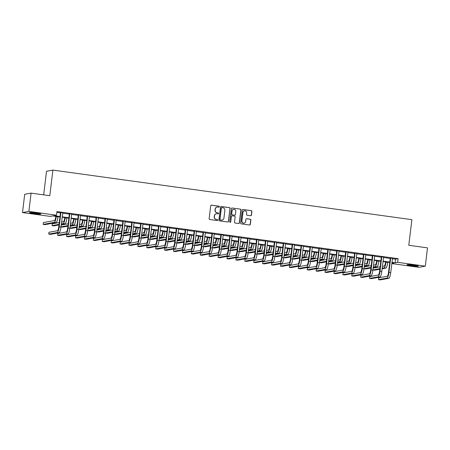 <?xml version="1.0" encoding="UTF-8"?>
<svg xmlns="http://www.w3.org/2000/svg" width="450" height="450" viewBox="0 0 450 450"><rect width="100%" height="100%" fill="white"/><g stroke="black" fill="none" stroke-linecap="round" stroke-linejoin="round"><path stroke-width="0.67" d="M219.352 206.752A0.506 0.495 79.6 0 0 218.925 206.179L211.489 205.155A0.726 0.703 79.6 0 0 210.701 205.774L209.138 218.7A0.726 0.703 79.6 0 0 209.751 219.516L217.187 220.539A0.506 0.495 79.6 0 0 217.738 220.106A0.506 0.495 79.6 0 0 217.311 219.538L216.349 219.403A2.323 2.256 79.6 0 1 214.386 216.799L214.515 215.719A2.323 2.256 79.6 0 1 217.035 213.733L217.997 213.862A0.506 0.495 79.6 0 0 218.548 213.429A0.506 0.495 79.6 0 0 218.115 212.861L217.153 212.726A2.323 2.256 79.6 0 1 215.196 210.116L215.325 209.042A2.323 2.256 79.6 0 1 217.839 207.051L218.801 207.186A0.506 0.495 79.6 0 0 219.352 206.752M218.869 207.191A0.506 0.495 79.6 0 0 218.756 206.213L211.32 205.183A0.726 0.703 79.6 0 0 211.185 205.183M217.254 220.545A0.506 0.495 79.6 0 0 217.136 219.566L216.349 219.403M218.059 213.868A0.506 0.495 79.6 0 0 217.946 212.889L217.153 212.726M411.317 265.68A5.76 0.416 6.9 0 1 406.935 264.741A5.76 0.416 6.9 0 1 414 265.185A5.76 0.416 6.9 0 1 418.376 266.124A5.76 0.416 6.9 0 1 411.317 265.68M33.789 213.542A5.76 0.416 6.9 0 1 29.407 212.602A5.76 0.416 6.9 0 1 36.473 213.047A5.76 0.416 6.9 0 1 40.849 213.986A5.76 0.416 6.9 0 1 33.789 213.542M250.661 215.713A0.726 0.703 79.6 0 0 251.449 215.089L251.888 211.461A0.726 0.703 79.6 0 0 251.274 210.651L243.017 209.509A0.726 0.703 79.6 0 0 242.229 210.127L240.666 223.054A0.726 0.703 79.6 0 0 241.279 223.869L249.536 225.011A0.726 0.703 79.6 0 0 250.324 224.387L250.852 220.005A0.726 0.703 79.6 0 0 250.239 219.195L246.707 218.706A0.726 0.703 79.6 0 0 245.919 219.324L245.661 221.496A1.941 1.884 79.6 0 1 244.136 223.149A1.941 1.884 79.6 0 1 241.914 220.984L242.944 212.473A1.941 1.884 79.6 0 1 244.463 210.825A1.941 1.884 79.6 0 1 246.69 212.991L246.516 214.408A0.726 0.703 79.6 0 0 247.129 215.224L250.661 215.713M59.962 216.917L52.712 215.916L50.13 216.394L22.5 212.574L24.711 194.287L31.078 193.118L49.798 195.705L52.892 170.1L411.885 219.673L408.786 245.278L427.5 247.866L425.289 266.153L418.922 267.322L391.815 263.576M31.078 193.118L28.867 211.404L56.498 215.224L53.916 215.696L60.008 216.54M392.406 258.722L395.522 259.155L398.104 258.677L56.936 211.562L56.498 215.224M398.104 258.677L397.659 262.333L425.289 266.153M230.124 208.457A0.726 0.703 79.6 0 0 229.511 207.641L221.254 206.505A0.726 0.703 79.6 0 0 220.466 207.124L218.903 220.05A0.726 0.703 79.6 0 0 219.516 220.866L227.773 222.002A0.726 0.703 79.6 0 0 228.561 221.383L229.95 208.491A0.726 0.703 79.6 0 0 229.337 207.675L221.079 206.533A0.726 0.703 79.6 0 0 220.95 206.528M232.132 208.007L240.396 209.143A0.726 0.703 79.6 0 1 241.009 209.959L239.439 222.885A0.726 0.703 79.6 0 1 238.657 223.504L235.119 223.02A0.726 0.703 79.6 0 1 234.506 222.204L235.142 216.962A0.726 0.703 79.6 0 0 234.529 216.146L232.183 215.826A0.726 0.703 79.6 0 0 231.396 216.444L230.737 221.901A0.506 0.495 79.6 0 1 230.338 222.334A0.506 0.495 79.6 0 1 229.759 221.766L231.351 208.626A0.726 0.703 79.6 0 1 232.132 208.007L240.396 209.143M56.841 212.383L60.452 212.878M62.646 213.182L69.362 214.11M71.561 214.414L78.278 215.342M80.471 215.646L87.188 216.574M89.387 216.877L96.103 217.806M98.297 218.109L105.013 219.032M107.207 219.336L113.923 220.264M116.123 220.567L122.839 221.496M125.032 221.799L131.749 222.727M133.948 223.031L140.664 223.959M142.858 224.263L149.574 225.186M151.774 225.489L158.49 226.417M160.684 226.721L167.4 227.649M169.594 227.953L176.31 228.881M178.509 229.185L185.226 230.113M187.419 230.417L194.136 231.339M196.335 231.643L203.051 232.571M205.245 232.875L211.961 233.803M214.155 234.107L220.871 235.035M223.071 235.339L229.787 236.267M231.981 236.571L238.697 237.493M240.896 237.797L247.612 238.725M249.806 239.029L256.523 239.957M258.716 240.261L265.433 241.189M267.632 241.493L274.348 242.421M276.542 242.724L283.258 243.647M285.457 243.951L292.174 244.879M294.368 245.183L301.084 246.111M303.283 246.414L309.999 247.343M312.193 247.646L318.909 248.574M321.103 248.878L327.819 249.806M330.019 250.104L336.735 251.032M338.929 251.336L345.645 252.264M347.844 252.568L354.561 253.496M356.754 253.8L363.471 254.728M365.664 255.032L372.381 255.96M374.58 256.258L381.296 257.186M383.49 257.49L390.206 258.418M62.73 212.766L60.418 212.445M71.64 213.998L69.328 213.677M80.556 215.229L78.244 214.909M89.466 216.456L87.154 216.141M98.381 217.688L96.069 217.367M107.291 218.919L104.979 218.599M116.201 220.151L113.889 219.831M125.117 221.383L122.805 221.062M134.027 222.609L131.715 222.294M142.942 223.841L140.631 223.521M151.852 225.073L149.541 224.752M160.768 226.305L158.456 225.984M169.678 227.537L167.366 227.216M178.588 228.763L176.276 228.448M187.504 229.995L185.192 229.674M196.414 231.227L194.102 230.906M205.329 232.459L203.018 232.138M214.239 233.691L211.928 233.37M223.149 234.917L220.838 234.602M232.065 236.149L229.753 235.828M240.975 237.381L238.663 237.06M249.891 238.612L247.579 238.292M258.801 239.844L256.489 239.524M267.711 241.071L265.404 240.756M276.626 242.303L274.314 241.987M285.536 243.534L283.224 243.214M294.452 244.766L292.14 244.446M303.362 245.998L301.05 245.678M312.277 247.224L309.966 246.909M321.188 248.456L318.876 248.141M330.098 249.688L327.786 249.368M339.013 250.92L336.701 250.599M347.923 252.152L345.611 251.831M356.839 253.384L354.527 253.063M365.749 254.61L363.437 254.295M374.659 255.842L372.347 255.521M383.574 257.074L381.262 256.753M392.484 258.306L390.173 257.985M52.892 170.1L46.524 171.27L43.672 194.856M22.5 212.574L28.867 211.404M391.838 263.407L393.874 263.031L391.916 262.761M389.717 262.457L383.001 261.529M380.807 261.225L374.091 260.303M371.897 259.999L365.181 259.071M362.981 258.767L356.265 257.839M354.071 257.535L347.355 256.607M345.156 256.303L338.439 255.375M336.246 255.071L329.529 254.143M327.33 253.845L320.614 252.917M318.42 252.613L311.704 251.685M309.51 251.381L302.794 250.453M300.594 250.149L293.878 249.221M291.684 248.917L284.968 247.989M282.769 247.691L276.053 246.763M273.859 246.459L267.142 245.531M264.949 245.227L258.233 244.299M256.033 243.996L249.317 243.067M247.123 242.764L240.407 241.836M238.208 241.537L231.491 240.609M229.297 240.306L222.581 239.377M220.388 239.074L213.671 238.146M211.472 237.842L204.756 236.914M202.562 236.61L195.846 235.682M193.646 235.384L186.93 234.456M184.736 234.152L178.02 233.224M175.821 232.92L169.104 231.992M166.911 231.688L160.194 230.76M158.001 230.456L151.284 229.528M149.085 229.224L142.369 228.302M140.175 227.998L133.459 227.07M131.259 226.766L124.543 225.838M122.349 225.534L115.633 224.606M113.439 224.303L106.723 223.374M104.524 223.071L97.808 222.148M95.614 221.844L88.897 220.916M86.698 220.612L79.982 219.684M77.788 219.381L71.072 218.453M68.878 218.149L62.162 217.221M391.961 262.378L395.077 262.811L397.659 262.333M62.207 216.844L68.923 217.766M71.117 218.07L77.833 218.998M80.032 219.302L86.749 220.23M88.942 220.534L95.659 221.462M97.853 221.766L104.569 222.694M106.768 222.998L113.484 223.92M115.678 224.224L122.394 225.152M124.594 225.456L131.31 226.384M133.504 226.688L140.22 227.616M142.414 227.919L149.13 228.847M151.329 229.151L158.046 230.074M160.239 230.377L166.956 231.306M169.155 231.609L175.871 232.537M178.065 232.841L184.781 233.769M186.981 234.073L193.691 235.001M195.891 235.305L202.607 236.227M204.801 236.531L211.517 237.459M213.716 237.763L220.433 238.691M222.626 238.995L229.343 239.923M231.542 240.227L238.258 241.155M240.452 241.459L247.168 242.381M249.362 242.685L256.078 243.613M258.278 243.917L264.994 244.845M267.188 245.149L273.904 246.077M276.103 246.381L282.819 247.309M285.013 247.612L291.729 248.541M293.923 248.839L300.639 249.767M302.839 250.071L309.555 250.999M311.749 251.303L318.465 252.231M320.664 252.534L327.381 253.463M329.574 253.766L336.291 254.694M338.49 254.993L345.201 255.921M347.4 256.224L354.116 257.153M356.31 257.456L363.026 258.384M365.226 258.688L371.942 259.616M374.136 259.92L380.852 260.848M383.051 261.146L389.767 262.074M395.522 259.155L395.077 262.811M217.058 207.084A2.323 2.256 79.6 0 0 215.151 209.076L215.325 209.042M216.984 212.76A2.323 2.256 79.6 0 1 215.021 210.15L215.151 209.076M216.248 213.761A2.323 2.256 79.6 0 0 214.346 215.752L214.515 215.719M216.174 219.437A2.323 2.256 79.6 0 1 214.211 216.827L214.346 215.752M227.903 222.007A0.726 0.703 79.6 0 0 228.386 221.411L229.95 208.491M221.901 207.613A0.506 0.495 79.6 0 0 221.349 208.046L219.977 219.392A0.506 0.495 79.6 0 0 220.404 219.966L221.422 220.106A2.323 2.256 79.6 0 0 223.937 218.115L224.876 210.364A2.323 2.256 79.6 0 0 222.913 207.754L221.901 207.613M221.664 207.641A0.506 0.495 79.6 0 0 221.181 208.08L221.349 208.046M222.03 220.101A2.323 2.256 79.6 0 1 221.248 220.134L220.236 219.994A0.506 0.495 79.6 0 1 219.803 219.426L221.181 208.08M238.787 223.509A0.726 0.703 79.6 0 0 239.271 222.919L240.834 209.993A0.726 0.703 79.6 0 0 240.221 209.177M231.879 215.848A0.726 0.703 79.6 0 0 231.227 216.478L230.737 221.901M230.254 222.339A0.506 0.495 79.6 0 0 230.569 221.934M235.8 211.523A1.941 1.884 79.6 0 0 233.578 209.357A1.941 1.884 79.6 0 0 232.059 211.005L231.694 214.003A0.726 0.703 79.6 0 0 232.307 214.819L234.653 215.139A0.726 0.703 79.6 0 0 235.44 214.521L235.8 211.523M233.494 209.374A1.941 1.884 79.6 0 0 231.885 211.039L232.059 211.005M234.782 215.145A0.726 0.703 79.6 0 1 234.478 215.173L232.132 214.852A0.726 0.703 79.6 0 1 231.519 214.037L231.885 211.039M244.378 210.842A1.941 1.884 79.6 0 0 242.769 212.507L242.944 212.473M244.052 223.161A1.941 1.884 79.6 0 1 241.74 221.012L242.769 212.507M249.671 225.017A0.726 0.703 79.6 0 0 250.155 224.421L250.684 220.039A0.726 0.703 79.6 0 0 250.071 219.223L246.538 218.739A0.726 0.703 79.6 0 0 246.403 218.734M250.796 215.719A0.726 0.703 79.6 0 0 251.28 215.123L251.719 211.494A0.726 0.703 79.6 0 0 251.106 210.679L242.848 209.542A0.726 0.703 79.6 0 0 242.713 209.537M55.828 216.349L55.783 216.726A3.696 0.833 97.9 0 1 54.478 220.539L43.386 222.581L43.166 224.409L54.259 222.368A5.541 1.249 -82.1 0 0 56.211 216.647L56.239 216.405M43.166 224.409L44.949 224.657L56.036 222.615A5.541 1.249 -82.1 0 0 57.994 216.889L58.022 216.653M60.851 212.366L60.474 212.67L58.753 226.907A3.696 0.833 97.9 0 1 57.454 230.721L48.943 232.284L48.718 234.112L57.229 232.549A5.541 1.249 -82.1 0 0 59.186 226.828L60.907 212.591M48.718 234.112L50.501 234.36L59.012 232.796A5.541 1.249 -82.1 0 0 60.969 227.07L62.797 212.636M60.474 212.67L60.379 212.304M64.738 217.581L64.693 217.952A3.696 0.833 97.9 0 1 63.388 221.771L61.566 222.103M61.279 224.522L64.952 223.847A5.541 1.249 -82.1 0 0 66.904 218.121L66.932 217.884M61.346 223.937L63.169 223.599A5.541 1.249 -82.1 0 0 65.121 217.873L65.154 217.637M59.282 222.525L52.301 223.813L52.076 225.641L59.062 224.353M52.076 225.641L53.859 225.883L58.995 224.944M73.648 218.807L73.603 219.184A3.696 0.833 97.9 0 1 72.304 223.003L70.481 223.335M70.189 225.754L73.862 225.079A5.541 1.249 -82.1 0 0 75.819 219.352L75.847 219.111M70.262 225.163L72.079 224.831A5.541 1.249 -82.1 0 0 74.036 219.105L74.064 218.869M68.197 223.757L61.211 225.039M60.992 226.868L67.978 225.585M60.992 226.873L62.775 227.115L67.905 226.17M82.564 220.039L82.519 220.416A3.696 0.833 97.9 0 1 81.214 224.229L79.391 224.567M79.099 226.986L82.778 226.305A5.541 1.249 -82.1 0 0 84.729 220.584L84.758 220.343M79.172 226.395L80.994 226.063A5.541 1.249 -82.1 0 0 82.946 220.337L82.974 220.095M77.108 224.989L70.127 226.271M76.815 227.402L71.685 228.347L69.902 228.099L76.888 226.817M69.761 213.598L69.39 213.902L67.669 228.133A3.696 0.833 97.9 0 1 66.364 231.953L57.853 233.516L57.634 235.344L66.144 233.781A5.541 1.249 -82.1 0 0 68.096 228.054L69.817 213.823M57.634 235.344L59.417 235.592L67.928 234.028A5.541 1.249 -82.1 0 0 69.879 228.302L71.713 213.868M69.39 213.902L69.294 213.531M78.671 214.83L78.3 215.134L76.579 229.365A3.696 0.833 97.9 0 1 75.274 233.184L66.769 234.748L66.544 236.576L75.054 235.013A5.541 1.249 -82.1 0 0 77.012 229.286L78.733 215.055M66.544 236.576L68.327 236.824L76.837 235.26A5.541 1.249 -82.1 0 0 78.789 229.534L80.623 215.1M78.3 215.134L78.204 214.763M87.587 216.062L87.216 216.366L85.494 230.597A3.696 0.833 97.9 0 1 84.189 234.411L75.679 235.98L75.459 237.808L83.97 236.244A5.541 1.249 -82.1 0 0 85.922 230.518L87.643 216.287M75.459 237.808L77.242 238.056L85.748 236.486A5.541 1.249 -82.1 0 0 87.705 230.766L89.539 216.326M87.216 216.366L87.12 215.994M91.474 221.271L91.429 221.648A3.696 0.833 97.9 0 1 90.129 225.461L88.307 225.799M88.014 228.212L91.688 227.537A5.541 1.249 -82.1 0 0 93.645 221.816L93.673 221.574M88.082 227.627L89.904 227.289A5.541 1.249 -82.1 0 0 91.862 221.569L91.89 221.327M86.023 226.221L79.037 227.503M85.731 228.634L80.595 229.579L78.817 229.331L85.798 228.049M96.497 217.288L96.126 217.597L94.404 231.829A3.696 0.833 97.9 0 1 93.099 235.643L84.589 237.212L84.369 239.04L92.88 237.471A5.541 1.249 -82.1 0 0 94.832 231.75L96.559 217.519M84.369 239.04L86.153 239.282L94.663 237.718A5.541 1.249 -82.1 0 0 96.615 231.998L98.449 217.558M96.126 217.597L96.03 217.226M38.638 213.384A4.989 0.36 6.9 0 1 31.703 212.546M31.146 212.513A5.726 0.416 -173.1 0 0 39.189 213.486M416.166 265.523A4.989 0.36 6.9 0 1 411.564 265.061A4.989 0.36 6.9 0 1 409.23 264.684M408.668 264.651A5.726 0.416 -173.1 0 0 411.396 265.089A5.726 0.416 -173.1 0 0 416.717 265.624M100.389 222.502L100.344 222.879A3.696 0.833 97.9 0 1 99.039 226.693L97.217 227.031M96.924 229.444L100.597 228.769A5.541 1.249 -82.1 0 0 102.555 223.042L102.583 222.806M96.998 228.859L98.82 228.521A5.541 1.249 -82.1 0 0 100.772 222.801L100.8 222.559M94.933 227.447L87.953 228.735M94.641 229.866L89.511 230.811L87.728 230.563L94.714 229.275M109.299 223.734L109.254 224.111A3.696 0.833 97.9 0 1 107.949 227.925L106.133 228.257M105.84 230.676L109.513 230.001A5.541 1.249 -82.1 0 0 111.465 224.274L111.493 224.038M105.907 230.091L107.73 229.753A5.541 1.249 -82.1 0 0 109.682 224.027L109.716 223.791M103.849 228.679L96.862 229.967M103.556 231.097L98.421 232.037L96.643 231.795L103.624 230.507M118.209 224.961L118.164 225.338A3.696 0.833 97.9 0 1 116.865 229.157L115.043 229.489M114.75 231.907L118.423 231.232A5.541 1.249 -82.1 0 0 120.381 225.506L120.409 225.264M114.823 231.317L116.64 230.985A5.541 1.249 -82.1 0 0 118.597 225.259L118.626 225.023M112.759 229.911L105.772 231.193M112.466 232.324L107.336 233.269L105.553 233.027L112.539 231.739M127.125 226.192L127.08 226.569A3.696 0.833 97.9 0 1 125.775 230.383L123.953 230.721M123.66 233.139L127.339 232.459A5.541 1.249 -82.1 0 0 129.291 226.738L129.319 226.496M123.733 232.549L125.556 232.217A5.541 1.249 -82.1 0 0 127.508 226.491L127.536 226.249M121.669 231.143L114.688 232.425M121.376 233.556L116.246 234.501L114.463 234.253L121.449 232.971M136.035 227.424L135.99 227.801A3.696 0.833 97.9 0 1 134.691 231.615L132.868 231.953M132.576 234.366L136.249 233.691A5.541 1.249 -82.1 0 0 138.206 227.97L138.234 227.728M132.643 233.781L134.466 233.443A5.541 1.249 -82.1 0 0 136.423 227.722L136.451 227.481M130.584 232.374L123.598 233.657M130.292 234.787L125.156 235.732L123.379 235.485L130.359 234.203M105.413 218.52L105.041 218.829L103.314 233.061A3.696 0.833 97.9 0 1 102.015 236.874L93.504 238.438L93.285 240.266L101.79 238.703A5.541 1.249 -82.1 0 0 103.748 232.982L105.469 218.745M93.285 240.266L95.062 240.514L103.573 238.95A5.541 1.249 -82.1 0 0 105.531 233.224L107.364 218.79M105.041 218.829L104.94 218.458M114.323 219.752L113.951 220.056L112.23 234.287A3.696 0.833 97.9 0 1 110.925 238.106L102.414 239.67L102.195 241.498L110.706 239.934A5.541 1.249 -82.1 0 0 112.657 234.208L114.379 219.977M102.195 241.498L103.978 241.746L112.489 240.182A5.541 1.249 -82.1 0 0 114.441 234.456L116.274 220.022M113.951 220.056L113.856 219.684M123.233 220.984L122.861 221.287L121.14 235.519A3.696 0.833 97.9 0 1 119.841 239.338L111.33 240.902L111.105 242.73L119.616 241.166A5.541 1.249 -82.1 0 0 121.573 235.44L123.294 221.209M111.105 242.73L112.888 242.977L121.399 241.414A5.541 1.249 -82.1 0 0 123.356 235.688L125.184 221.254M122.861 221.287L122.766 220.916M132.148 222.216L131.777 222.519L130.056 236.751A3.696 0.833 97.9 0 1 128.751 240.564L120.24 242.134L120.021 243.962L128.531 242.398A5.541 1.249 -82.1 0 0 130.483 236.672L132.204 222.441M120.021 243.962L121.804 244.209L130.309 242.64A5.541 1.249 -82.1 0 0 132.266 236.919L134.1 222.48M131.777 222.519L131.681 222.148M141.058 223.442L140.687 223.751L138.966 237.982A3.696 0.833 97.9 0 1 137.661 241.796L129.156 243.366L128.931 245.194L137.441 243.624A5.541 1.249 -82.1 0 0 139.393 237.904L141.12 223.672M128.931 245.194L130.714 245.436L139.224 243.872A5.541 1.249 -82.1 0 0 141.176 238.151L143.01 223.712M140.687 223.751L140.591 223.38M144.951 228.656L144.906 229.033A3.696 0.833 97.9 0 1 143.601 232.847L141.778 233.184M141.486 235.597L145.164 234.922A5.541 1.249 -82.1 0 0 147.116 229.196L147.144 228.96M141.559 235.013L143.381 234.675A5.541 1.249 -82.1 0 0 145.333 228.954L145.361 228.713M139.494 233.601L132.514 234.889M139.202 236.019L134.072 236.964L132.289 236.717L139.275 235.429M149.974 224.674L149.602 224.983L147.876 239.214A3.696 0.833 97.9 0 1 146.576 243.028L138.066 244.592L137.846 246.426L146.351 244.856A5.541 1.249 -82.1 0 0 148.309 239.136L150.03 224.899M137.846 246.426L139.624 246.667L148.134 245.104A5.541 1.249 -82.1 0 0 150.092 239.377L151.926 224.944M149.602 224.983L149.507 224.612M153.861 229.888L153.816 230.265A3.696 0.833 97.9 0 1 152.511 234.079L150.694 234.411M150.401 236.829L154.074 236.154A5.541 1.249 -82.1 0 0 156.026 230.428L156.06 230.192M150.469 236.244L152.291 235.907A5.541 1.249 -82.1 0 0 154.249 230.181L154.277 229.944M148.41 234.833L141.424 236.121M148.118 237.251L142.982 238.196L141.204 237.949L148.185 236.661M158.884 225.906L158.513 226.209L156.791 240.446A3.696 0.833 97.9 0 1 155.486 244.26L146.976 245.824L146.756 247.652L155.267 246.088A5.541 1.249 -82.1 0 0 157.219 240.362L158.94 226.131M146.756 247.652L148.539 247.899L157.05 246.336A5.541 1.249 -82.1 0 0 159.002 240.609L160.836 226.176M158.513 226.209L158.417 225.838M162.776 231.12L162.726 231.491A3.696 0.833 97.9 0 1 161.426 235.311L159.604 235.643M159.311 238.061L162.984 237.386A5.541 1.249 -82.1 0 0 164.942 231.66L164.97 231.418M159.384 237.471L161.201 237.139A5.541 1.249 -82.1 0 0 163.159 231.412L163.187 231.176M157.32 236.064L150.334 237.347M157.028 238.477L151.898 239.422L150.114 239.181L157.101 237.893M167.794 227.138L167.422 227.441L165.701 241.672A3.696 0.833 97.9 0 1 164.402 245.492L155.891 247.056L155.666 248.884L164.177 247.32A5.541 1.249 -82.1 0 0 166.134 241.594L167.856 227.362M155.666 248.884L157.449 249.131L165.96 247.567A5.541 1.249 -82.1 0 0 167.917 241.841L169.746 227.407M167.422 227.441L167.327 227.07M171.686 232.346L171.641 232.723A3.696 0.833 97.9 0 1 170.336 236.542L168.514 236.874M168.221 239.293L171.9 238.612A5.541 1.249 -82.1 0 0 173.852 232.892L173.88 232.65M168.294 238.703L170.117 238.371A5.541 1.249 -82.1 0 0 172.069 232.644L172.097 232.403M166.23 237.296L159.249 238.579M165.938 239.709L160.808 240.654L159.024 240.407L166.011 239.124M176.709 228.369L176.338 228.673L174.617 242.904A3.696 0.833 97.9 0 1 173.312 246.718L164.801 248.287L164.582 250.116L173.093 248.552A5.541 1.249 -82.1 0 0 175.044 242.826L176.766 228.594M164.582 250.116L166.365 250.363L174.876 248.794A5.541 1.249 -82.1 0 0 176.828 243.073L178.661 228.634M176.338 228.673L176.243 228.302M180.596 233.578L180.551 233.955A3.696 0.833 97.9 0 1 179.252 237.769L177.429 238.106M177.137 240.519L180.81 239.844A5.541 1.249 -82.1 0 0 182.768 234.124L182.796 233.882M177.204 239.934L179.027 239.597A5.541 1.249 -82.1 0 0 180.984 233.876L181.013 233.634M175.146 238.528L168.159 239.811M174.853 240.941L169.718 241.886L167.94 241.639L174.921 240.356M185.619 229.596L185.248 229.905L183.527 244.136A3.696 0.833 97.9 0 1 182.222 247.95L173.717 249.519L173.492 251.347L182.002 249.778A5.541 1.249 -82.1 0 0 183.96 244.058L185.681 229.826M173.492 251.347L175.275 251.589L183.786 250.026A5.541 1.249 -82.1 0 0 185.737 244.305L187.571 229.866M185.248 229.905L185.153 229.534M189.512 234.81L189.467 235.187A3.696 0.833 97.9 0 1 188.162 239.001L186.339 239.338M186.047 241.751L189.726 241.076A5.541 1.249 -82.1 0 0 191.678 235.35L191.706 235.114M186.12 241.166L187.942 240.829A5.541 1.249 -82.1 0 0 189.894 235.108L189.922 234.866M184.056 239.754L177.075 241.042M183.763 242.173L178.633 243.118L176.85 242.871L183.836 241.583M194.535 230.828L194.164 231.137L192.437 245.368A3.696 0.833 97.9 0 1 191.138 249.182L182.627 250.746L182.407 252.579L190.912 251.01A5.541 1.249 -82.1 0 0 192.87 245.289L194.591 231.053M182.407 252.579L184.191 252.821L192.696 251.257A5.541 1.249 -82.1 0 0 194.653 245.531L196.487 231.097M194.164 231.137L194.068 230.766M198.422 236.042L198.377 236.419A3.696 0.833 97.9 0 1 197.072 240.232L195.255 240.564M194.963 242.983L198.636 242.308A5.541 1.249 -82.1 0 0 200.588 236.582L200.621 236.346M195.03 242.398L196.852 242.061A5.541 1.249 -82.1 0 0 198.81 236.334L198.838 236.098M192.971 240.986L185.985 242.274M192.679 243.405L187.543 244.35L185.766 244.102L192.746 242.814M207.338 237.274L207.292 237.645A3.696 0.833 97.9 0 1 205.987 241.464L204.165 241.796M203.873 244.215L207.546 243.54A5.541 1.249 -82.1 0 0 209.503 237.814L209.531 237.572M203.946 243.624L205.768 243.292A5.541 1.249 -82.1 0 0 207.72 237.566L207.748 237.33M201.881 242.218L194.895 243.501M201.589 244.631L196.459 245.576L194.676 245.334L201.662 244.046M216.248 238.5L216.203 238.877A3.696 0.833 97.9 0 1 214.898 242.696L213.075 243.028M212.788 245.447L216.461 244.766A5.541 1.249 -82.1 0 0 218.413 239.046L218.441 238.804M212.856 244.856L214.678 244.524A5.541 1.249 -82.1 0 0 216.63 238.798L216.664 238.562M210.791 243.45L203.811 244.732M210.504 245.863L205.369 246.808L203.591 246.561L210.572 245.278M225.157 239.732L225.112 240.109A3.696 0.833 97.9 0 1 223.813 243.922L221.991 244.26M221.698 246.673L225.371 245.998A5.541 1.249 -82.1 0 0 227.329 240.278L227.357 240.036M221.771 246.088L223.588 245.751A5.541 1.249 -82.1 0 0 225.546 240.03L225.574 239.788M219.707 244.682L212.721 245.964M219.414 247.095L214.284 248.04L212.501 247.792L219.487 246.51M234.073 240.964L234.028 241.341A3.696 0.833 97.9 0 1 232.723 245.154L230.901 245.492M230.608 247.905L234.287 247.23A5.541 1.249 -82.1 0 0 236.239 241.504L236.267 241.268M230.681 247.32L232.504 246.982A5.541 1.249 -82.1 0 0 234.456 241.262L234.484 241.02M228.617 245.908L221.636 247.196M228.324 248.327L223.194 249.272L221.411 249.024L228.398 247.742M242.983 242.196L242.938 242.572A3.696 0.833 97.9 0 1 241.639 246.386L239.816 246.724M239.524 249.137L243.197 248.462A5.541 1.249 -82.1 0 0 245.154 242.736L245.183 242.499M239.591 248.552L241.414 248.214A5.541 1.249 -82.1 0 0 243.371 242.494L243.399 242.252M237.532 247.14L230.546 248.428M237.24 249.559L232.104 250.504L230.327 250.256L237.308 248.968M251.899 243.428L251.854 243.799A3.696 0.833 97.9 0 1 250.549 247.618L248.726 247.95M248.434 250.369L252.107 249.694A5.541 1.249 -82.1 0 0 254.064 243.968L254.093 243.726M248.507 249.778L250.329 249.446A5.541 1.249 -82.1 0 0 252.281 243.72L252.309 243.484M246.442 248.372L239.462 249.654M246.15 250.791L241.02 251.73L239.237 251.488L246.223 250.2M260.809 244.654L260.764 245.031A3.696 0.833 97.9 0 1 259.459 248.85L257.642 249.182M257.349 251.601L261.023 250.92A5.541 1.249 -82.1 0 0 262.974 245.199L263.008 244.958M257.417 251.01L259.239 250.678A5.541 1.249 -82.1 0 0 261.191 244.952L261.225 244.716M255.358 249.604L248.372 250.886M255.066 252.017L249.93 252.962L248.153 252.714L255.133 251.432M269.719 245.886L269.674 246.263A3.696 0.833 97.9 0 1 268.374 250.076L266.552 250.414M266.259 252.827L269.933 252.152A5.541 1.249 -82.1 0 0 271.89 246.431L271.918 246.189M266.332 252.242L268.149 251.904A5.541 1.249 -82.1 0 0 270.107 246.184L270.135 245.942M264.268 250.836L257.282 252.118M263.976 253.249L258.846 254.194L257.062 253.946L264.049 252.664M278.634 247.118L278.589 247.494A3.696 0.833 97.9 0 1 277.284 251.308L275.462 251.646M275.169 254.059L278.848 253.384A5.541 1.249 -82.1 0 0 280.8 247.657L280.828 247.421M275.243 253.474L277.065 253.136A5.541 1.249 -82.1 0 0 279.017 247.416L279.045 247.174M273.178 252.062L266.197 253.35M272.886 254.481L267.756 255.426L265.972 255.178L272.959 253.896M287.544 248.349L287.499 248.726A3.696 0.833 97.9 0 1 286.2 252.54L284.377 252.877M284.085 255.291L287.758 254.616A5.541 1.249 -82.1 0 0 289.716 248.889L289.744 248.653M284.153 254.706L285.975 254.368A5.541 1.249 -82.1 0 0 287.933 248.648L287.961 248.406M282.094 253.294L275.108 254.582M281.801 255.713L276.666 256.657L274.888 256.41L281.869 255.122M296.46 249.581L296.415 249.953A3.696 0.833 97.9 0 1 295.11 253.772L293.287 254.104M292.995 256.523L296.674 255.847A5.541 1.249 -82.1 0 0 298.626 250.121L298.654 249.885M293.068 255.932L294.891 255.6A5.541 1.249 -82.1 0 0 296.843 249.874L296.871 249.638M291.004 254.526L284.023 255.808M290.711 256.944L285.581 257.884L283.798 257.642L290.784 256.354M305.37 250.808L305.325 251.184A3.696 0.833 97.9 0 1 304.02 255.004L302.203 255.336M301.911 257.754L305.584 257.074A5.541 1.249 -82.1 0 0 307.536 251.353L307.569 251.111M301.978 257.164L303.801 256.832A5.541 1.249 -82.1 0 0 305.758 251.106L305.786 250.869M299.919 255.757L292.933 257.04M299.627 258.171L294.491 259.116L292.714 258.868L299.694 257.586M314.286 252.039L314.235 252.416A3.696 0.833 97.9 0 1 312.936 256.23L311.113 256.567M310.821 258.981L314.494 258.306A5.541 1.249 -82.1 0 0 316.451 252.585L316.479 252.343M310.894 258.396L312.711 258.064A5.541 1.249 -82.1 0 0 314.668 252.338L314.696 252.096M308.829 256.989L301.843 258.272M308.537 259.403L303.407 260.347L301.624 260.1L308.61 258.817M323.196 253.271L323.151 253.648A3.696 0.833 97.9 0 1 321.846 257.462L320.023 257.799M319.731 260.213L323.409 259.537A5.541 1.249 -82.1 0 0 325.361 253.817L325.389 253.575M319.804 259.627L321.626 259.29A5.541 1.249 -82.1 0 0 323.578 253.569L323.612 253.328M317.739 258.216L310.759 259.504M317.447 260.634L312.317 261.579L310.534 261.332L317.52 260.049M332.106 254.503L332.061 254.88A3.696 0.833 97.9 0 1 330.761 258.694L328.939 259.031M328.646 261.444L332.319 260.769A5.541 1.249 -82.1 0 0 334.277 255.043L334.305 254.807M328.714 260.859L330.536 260.522A5.541 1.249 -82.1 0 0 332.494 254.801L332.522 254.559M326.655 259.447L319.669 260.736M326.363 261.866L321.227 262.811L319.449 262.564L326.43 261.276M341.021 255.735L340.976 256.106A3.696 0.833 97.9 0 1 339.671 259.926L337.849 260.257M337.556 262.676L341.235 262.001A5.541 1.249 -82.1 0 0 343.187 256.275L343.215 256.039M337.629 262.086L339.452 261.754A5.541 1.249 -82.1 0 0 341.404 256.028L341.432 255.791M335.565 260.679L328.584 261.962M335.272 263.098L330.142 264.037L328.359 263.796L335.346 262.507M349.931 256.961L349.886 257.338A3.696 0.833 97.9 0 1 348.581 261.157L346.764 261.489M346.472 263.908L350.145 263.227A5.541 1.249 -82.1 0 0 352.097 257.507L352.131 257.265M346.539 263.317L348.362 262.986A5.541 1.249 -82.1 0 0 350.319 257.259L350.348 257.023M344.481 261.911L337.494 263.194M344.188 264.324L339.053 265.269L337.275 265.028L344.256 263.739M203.445 232.059L203.074 232.363L201.352 246.6A3.696 0.833 97.9 0 1 200.047 250.414L191.537 251.977L191.317 253.806L199.828 252.242A5.541 1.249 -82.1 0 0 201.78 246.516L203.507 232.284M191.317 253.806L193.101 254.053L201.611 252.489A5.541 1.249 -82.1 0 0 203.563 246.763L205.397 232.329M203.074 232.363L202.978 231.998M212.361 233.291L211.984 233.595L210.263 247.826A3.696 0.833 97.9 0 1 208.963 251.646L200.453 253.209L200.227 255.037L208.738 253.474A5.541 1.249 -82.1 0 0 210.696 247.748L212.417 233.516M200.227 255.037L202.011 255.285L210.521 253.721A5.541 1.249 -82.1 0 0 212.479 247.995L214.307 233.561M211.984 233.595L211.888 233.224M221.271 234.523L220.899 234.827L219.178 249.058A3.696 0.833 97.9 0 1 217.873 252.877L209.362 254.441L209.143 256.269L217.654 254.706A5.541 1.249 -82.1 0 0 219.606 248.979L221.327 234.748M209.143 256.269L210.926 256.517L219.437 254.947A5.541 1.249 -82.1 0 0 221.389 249.227L223.222 234.793M220.899 234.827L220.804 234.456M230.181 235.749L229.809 236.059L228.088 250.29A3.696 0.833 97.9 0 1 226.783 254.104L218.278 255.673L218.053 257.501L226.564 255.932A5.541 1.249 -82.1 0 0 228.521 250.211L230.243 235.98M218.053 257.501L219.836 257.749L228.347 256.179A5.541 1.249 -82.1 0 0 230.299 250.459L232.132 236.019M229.809 236.059L229.714 235.688M239.096 236.981L238.725 237.291L237.004 251.522A3.696 0.833 97.9 0 1 235.699 255.336L227.188 256.899L226.969 258.733L235.479 257.164A5.541 1.249 -82.1 0 0 237.431 251.443L239.153 237.212M226.969 258.733L228.752 258.975L237.257 257.411A5.541 1.249 -82.1 0 0 239.214 251.685L241.048 237.251M238.725 237.291L238.629 236.919M248.006 238.213L247.635 238.517L245.914 252.754A3.696 0.833 97.9 0 1 244.609 256.567L236.098 258.131L235.879 259.959L244.389 258.396A5.541 1.249 -82.1 0 0 246.341 252.669L248.068 238.438M235.879 259.959L237.662 260.207L246.172 258.643A5.541 1.249 -82.1 0 0 248.124 252.917L249.958 238.483M247.635 238.517L247.539 238.151M256.922 239.445L256.551 239.749L254.824 253.98A3.696 0.833 97.9 0 1 253.524 257.799L245.014 259.363L244.794 261.191L253.299 259.627A5.541 1.249 -82.1 0 0 255.257 253.901L256.978 239.67M244.794 261.191L246.572 261.439L255.083 259.875A5.541 1.249 -82.1 0 0 257.04 254.149L258.874 239.715M256.551 239.749L256.449 239.377M265.832 240.677L265.461 240.981L263.739 255.212A3.696 0.833 97.9 0 1 262.434 259.031L253.924 260.595L253.704 262.423L262.215 260.859A5.541 1.249 -82.1 0 0 264.167 255.133L265.888 240.902M253.704 262.423L255.487 262.671L263.998 261.101A5.541 1.249 -82.1 0 0 265.95 255.381L267.784 240.947M265.461 240.981L265.365 240.609M274.742 241.903L274.371 242.213L272.649 256.444A3.696 0.833 97.9 0 1 271.35 260.257L262.839 261.827L262.614 263.655L271.125 262.086A5.541 1.249 -82.1 0 0 273.082 256.365L274.804 242.134M262.614 263.655L264.398 263.903L272.908 262.333A5.541 1.249 -82.1 0 0 274.866 256.613L276.694 242.173M274.371 242.213L274.275 241.841M283.657 243.135L283.286 243.444L281.565 257.676A3.696 0.833 97.9 0 1 280.26 261.489L271.749 263.053L271.53 264.887L280.041 263.317A5.541 1.249 -82.1 0 0 281.993 257.597L283.714 243.366M271.53 264.887L273.313 265.129L281.818 263.565A5.541 1.249 -82.1 0 0 283.776 257.839L285.609 243.405M283.286 243.444L283.191 243.073M292.567 244.367L292.196 244.671L290.475 258.907A3.696 0.833 97.9 0 1 289.17 262.721L280.665 264.285L280.44 266.113L288.951 264.549A5.541 1.249 -82.1 0 0 290.902 258.829L292.629 244.592M280.44 266.113L282.223 266.361L290.734 264.797A5.541 1.249 -82.1 0 0 292.686 259.071L294.519 244.637M292.196 244.671L292.101 244.305M301.483 245.599L301.112 245.903L299.385 260.134A3.696 0.833 97.9 0 1 298.086 263.953L289.575 265.517L289.356 267.345L297.861 265.781A5.541 1.249 -82.1 0 0 299.818 260.055L301.539 245.824M289.356 267.345L291.133 267.593L299.644 266.029A5.541 1.249 -82.1 0 0 301.601 260.303L303.435 245.869M301.112 245.903L301.016 245.531M310.393 246.831L310.022 247.134L308.301 261.366A3.696 0.833 97.9 0 1 306.996 265.185L298.485 266.749L298.266 268.577L306.776 267.013A5.541 1.249 -82.1 0 0 308.728 261.287L310.449 247.056M298.266 268.577L300.049 268.824L308.559 267.255A5.541 1.249 -82.1 0 0 310.511 261.534L312.345 247.101M310.022 247.134L309.926 246.763M319.303 248.057L318.932 248.366L317.211 262.597A3.696 0.833 97.9 0 1 315.911 266.411L307.401 267.981L307.176 269.809L315.686 268.239A5.541 1.249 -82.1 0 0 317.644 262.519L319.365 248.287M307.176 269.809L308.959 270.056L317.469 268.487A5.541 1.249 -82.1 0 0 319.427 262.766L321.255 248.327M318.932 248.366L318.836 247.995M328.219 249.289L327.848 249.598L326.126 263.829A3.696 0.833 97.9 0 1 324.821 267.643L316.311 269.207L316.091 271.041L324.602 269.471A5.541 1.249 -82.1 0 0 326.554 263.751L328.275 249.519M316.091 271.041L317.874 271.282L326.385 269.719A5.541 1.249 -82.1 0 0 328.337 263.993L330.171 249.559M327.848 249.598L327.752 249.227M337.129 250.521L336.757 250.824L335.036 265.061A3.696 0.833 97.9 0 1 333.731 268.875L325.226 270.439L325.001 272.267L333.512 270.703A5.541 1.249 -82.1 0 0 335.469 264.983L337.191 250.746M325.001 272.267L326.784 272.514L335.295 270.951A5.541 1.249 -82.1 0 0 337.247 265.224L339.081 250.791M336.757 250.824L336.662 250.459M346.044 251.752L345.673 252.056L343.946 266.287A3.696 0.833 97.9 0 1 342.647 270.107L334.136 271.671L333.917 273.499L342.422 271.935A5.541 1.249 -82.1 0 0 344.379 266.209L346.101 251.977M333.917 273.499L335.7 273.746L344.205 272.183A5.541 1.249 -82.1 0 0 346.162 266.456L347.996 252.023M345.673 252.056L345.577 251.685M354.954 252.984L354.583 253.288L352.862 267.519A3.696 0.833 97.9 0 1 351.557 271.339L343.046 272.903L342.827 274.731L351.338 273.167A5.541 1.249 -82.1 0 0 353.289 267.441L355.016 253.209M342.827 274.731L344.61 274.978L353.121 273.409A5.541 1.249 -82.1 0 0 355.072 267.688L356.906 253.254M354.583 253.288L354.488 252.917M358.847 258.193L358.802 258.57A3.696 0.833 97.9 0 1 357.497 262.384L355.674 262.721M355.382 265.134L359.055 264.459A5.541 1.249 -82.1 0 0 361.012 258.739L361.041 258.497M355.455 264.549L357.277 264.218A5.541 1.249 -82.1 0 0 359.229 258.491L359.257 258.249M353.391 263.143L346.404 264.426M353.098 265.556L347.968 266.501L346.185 266.254L353.171 264.971M363.87 254.211L363.493 254.52L361.772 268.751A3.696 0.833 97.9 0 1 360.473 272.565L351.962 274.134L351.737 275.963L360.248 274.399A5.541 1.249 -82.1 0 0 362.205 268.673L363.926 254.441M351.737 275.963L353.52 276.21L362.031 274.641A5.541 1.249 -82.1 0 0 363.988 268.92L365.816 254.481M363.493 254.52L363.397 254.149M367.757 259.425L367.712 259.802A3.696 0.833 97.9 0 1 366.407 263.616L364.584 263.953M364.298 266.366L367.971 265.691A5.541 1.249 -82.1 0 0 369.923 259.971L369.951 259.729M364.365 265.781L366.188 265.444A5.541 1.249 -82.1 0 0 368.139 259.723L368.173 259.481M362.301 264.369L355.32 265.657M362.014 266.788L356.878 267.733L355.101 267.486L362.081 266.203M372.78 255.442L372.409 255.752L370.688 269.983A3.696 0.833 97.9 0 1 369.382 273.797L360.872 275.366L360.652 277.194L369.163 275.625A5.541 1.249 -82.1 0 0 371.115 269.904L372.836 255.673M360.652 277.194L362.436 277.436L370.946 275.873A5.541 1.249 -82.1 0 0 372.898 270.152L374.732 255.713M372.409 255.752L372.313 255.381M376.667 260.657L376.622 261.034A3.696 0.833 97.9 0 1 375.322 264.847L373.5 265.185M373.207 267.598L376.881 266.923A5.541 1.249 -82.1 0 0 378.838 261.197L378.866 260.961M373.281 267.013L375.098 266.676A5.541 1.249 -82.1 0 0 377.055 260.955L377.083 260.713M371.216 265.601L364.23 266.889M370.924 268.02L365.794 268.965L364.011 268.718L370.997 267.429M381.69 256.674L381.319 256.978L379.598 271.215A3.696 0.833 97.9 0 1 378.293 275.029L369.787 276.593L369.562 278.421L378.073 276.857A5.541 1.249 -82.1 0 0 380.031 271.136L381.752 256.899M369.562 278.421L371.346 278.668L379.856 277.104A5.541 1.249 -82.1 0 0 381.808 271.378L383.642 256.944M381.319 256.978L381.223 256.613M385.582 261.889L385.537 262.26A3.696 0.833 97.9 0 1 384.233 266.079L382.41 266.411M382.118 268.83L385.796 268.155A5.541 1.249 -82.1 0 0 387.748 262.429L387.776 262.192M382.191 268.245L384.013 267.907A5.541 1.249 -82.1 0 0 385.965 262.181L385.993 261.945M380.126 266.833L373.146 268.121M379.834 269.252L374.704 270.191L372.921 269.949L379.907 268.661M390.606 257.906L390.234 258.21L388.513 272.441A3.696 0.833 97.9 0 1 387.208 276.261L378.697 277.824L378.478 279.653L386.989 278.089A5.541 1.249 -82.1 0 0 388.941 272.363L390.662 258.131M378.478 279.653L380.261 279.9L388.766 278.336A5.541 1.249 -82.1 0 0 390.724 272.61L392.558 258.176M390.234 258.21L390.139 257.839M56.211 216.647L57.994 216.889M54.259 222.368L56.036 222.615M59.186 226.828L60.969 227.07M57.229 232.549L59.012 232.796M65.121 217.873L66.904 218.121M63.169 223.599L64.952 223.847M74.036 219.105L75.819 219.352M72.079 224.831L73.862 225.079M82.946 220.337L84.729 220.584M80.994 226.063L82.778 226.305M68.096 228.054L69.879 228.302M66.144 233.781L67.928 234.028M77.012 229.286L78.789 229.534M75.054 235.013L76.837 235.26M85.922 230.518L87.705 230.766M83.97 236.244L85.748 236.486M91.862 221.569L93.645 221.816M89.904 227.289L91.688 227.537M94.832 231.75L96.615 231.998M92.88 237.471L94.663 237.718M100.772 222.801L102.555 223.042M98.82 228.521L100.597 228.769M109.682 224.027L111.465 224.274M107.73 229.753L109.513 230.001M118.597 225.259L120.381 225.506M116.64 230.985L118.423 231.232M127.508 226.491L129.291 226.738M125.556 232.217L127.339 232.459M136.423 227.722L138.206 227.97M134.466 233.443L136.249 233.691M103.748 232.982L105.531 233.224M101.79 238.703L103.573 238.95M112.657 234.208L114.441 234.456M110.706 239.934L112.489 240.182M121.573 235.44L123.356 235.688M119.616 241.166L121.399 241.414M130.483 236.672L132.266 236.919M128.531 242.398L130.309 242.64M139.393 237.904L141.176 238.151M137.441 243.624L139.224 243.872M145.333 228.954L147.116 229.196M143.381 234.675L145.164 234.922M148.309 239.136L150.092 239.377M146.351 244.856L148.134 245.104M154.249 230.181L156.026 230.428M152.291 235.907L154.074 236.154M157.219 240.362L159.002 240.609M155.267 246.088L157.05 246.336M163.159 231.412L164.942 231.66M161.201 237.139L162.984 237.386M166.134 241.594L167.917 241.841M164.177 247.32L165.96 247.567M172.069 232.644L173.852 232.892M170.117 238.371L171.9 238.612M175.044 242.826L176.828 243.073M173.093 248.552L174.876 248.794M180.984 233.876L182.768 234.124M179.027 239.597L180.81 239.844M183.96 244.058L185.737 244.305M182.002 249.778L183.786 250.026M189.894 235.108L191.678 235.35M187.942 240.829L189.726 241.076M192.87 245.289L194.653 245.531M190.912 251.01L192.696 251.257M198.81 236.334L200.588 236.582M196.852 242.061L198.636 242.308M207.72 237.566L209.503 237.814M205.768 243.292L207.546 243.54M216.63 238.798L218.413 239.046M214.678 244.524L216.461 244.766M225.546 240.03L227.329 240.278M223.588 245.751L225.371 245.998M234.456 241.262L236.239 241.504M232.504 246.982L234.287 247.23M243.371 242.494L245.154 242.736M241.414 248.214L243.197 248.462M252.281 243.72L254.064 243.968M250.329 249.446L252.107 249.694M261.191 244.952L262.974 245.199M259.239 250.678L261.023 250.92M270.107 246.184L271.89 246.431M268.149 251.904L269.933 252.152M279.017 247.416L280.8 247.657M277.065 253.136L278.848 253.384M287.933 248.648L289.716 248.889M285.975 254.368L287.758 254.616M296.843 249.874L298.626 250.121M294.891 255.6L296.674 255.847M305.758 251.106L307.536 251.353M303.801 256.832L305.584 257.074M314.668 252.338L316.451 252.585M312.711 258.064L314.494 258.306M323.578 253.569L325.361 253.817M321.626 259.29L323.409 259.537M332.494 254.801L334.277 255.043M330.536 260.522L332.319 260.769M341.404 256.028L343.187 256.275M339.452 261.754L341.235 262.001M350.319 257.259L352.097 257.507M348.362 262.986L350.145 263.227M201.78 246.516L203.563 246.763M199.828 252.242L201.611 252.489M210.696 247.748L212.479 247.995M208.738 253.474L210.521 253.721M219.606 248.979L221.389 249.227M217.654 254.706L219.437 254.947M228.521 250.211L230.299 250.459M226.564 255.932L228.347 256.179M237.431 251.443L239.214 251.685M235.479 257.164L237.257 257.411M246.341 252.669L248.124 252.917M244.389 258.396L246.172 258.643M255.257 253.901L257.04 254.149M253.299 259.627L255.083 259.875M264.167 255.133L265.95 255.381M262.215 260.859L263.998 261.101M273.082 256.365L274.866 256.613M271.125 262.086L272.908 262.333M281.993 257.597L283.776 257.839M280.041 263.317L281.818 263.565M290.902 258.829L292.686 259.071M288.951 264.549L290.734 264.797M299.818 260.055L301.601 260.303M297.861 265.781L299.644 266.029M308.728 261.287L310.511 261.534M306.776 267.013L308.559 267.255M317.644 262.519L319.427 262.766M315.686 268.239L317.469 268.487M326.554 263.751L328.337 263.993M324.602 269.471L326.385 269.719M335.469 264.983L337.247 265.224M333.512 270.703L335.295 270.951M344.379 266.209L346.162 266.456M342.422 271.935L344.205 272.183M353.289 267.441L355.072 267.688M351.338 273.167L353.121 273.409M359.229 258.491L361.012 258.739M357.277 264.218L359.055 264.459M362.205 268.673L363.988 268.92M360.248 274.399L362.031 274.641M368.139 259.723L369.923 259.971M366.188 265.444L367.971 265.691M371.115 269.904L372.898 270.152M369.163 275.625L370.946 275.873M377.055 260.955L378.838 261.197M375.098 266.676L376.881 266.923M380.031 271.136L381.808 271.378M378.073 276.857L379.856 277.104M385.965 262.181L387.748 262.429M384.013 267.907L385.796 268.155M388.941 272.363L390.724 272.61M386.989 278.089L388.766 278.336"/></g></svg>
